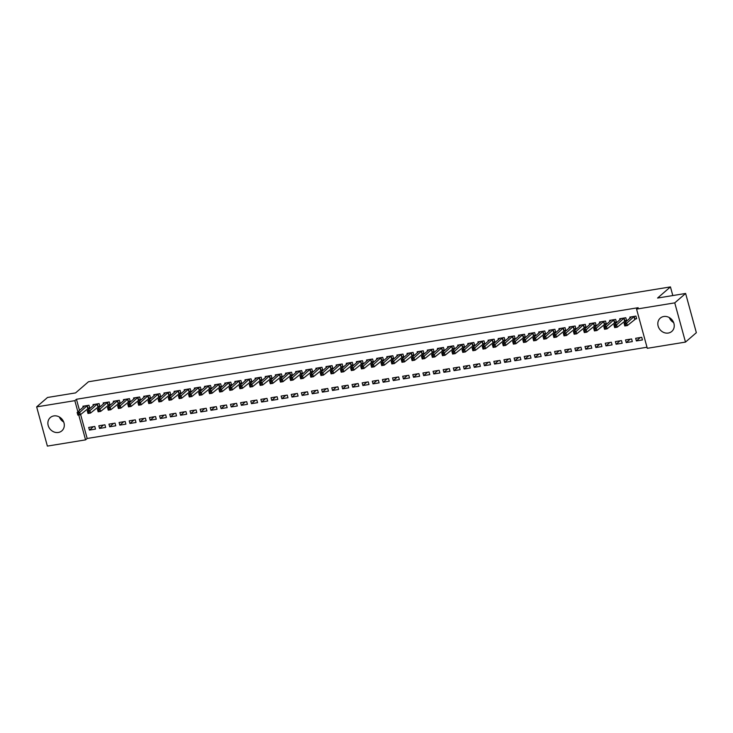 <?xml version="1.0" encoding="UTF-8"?>
<svg xmlns="http://www.w3.org/2000/svg" width="733" height="733" viewBox="0 0 733 733"><rect width="100%" height="100%" fill="white"/><g stroke="black" fill="none" stroke-linecap="round" stroke-linejoin="round"><path stroke-width="1.1" d="M53.83 415.923A8.796 7.751 49.2 0 1 63.194 420.916A8.796 7.751 49.2 0 1 61.847 430.848A8.796 7.751 49.2 0 1 58.356 432.461A8.796 7.751 49.2 0 1 48.992 427.476A8.796 7.751 49.2 0 1 50.339 417.535A8.796 7.751 49.2 0 1 53.83 415.923M663.777 316.509A8.796 7.751 49.2 0 1 673.141 321.494A8.796 7.751 49.2 0 1 671.785 331.426A8.796 7.751 49.2 0 1 668.294 333.048A8.796 7.751 49.2 0 1 658.93 328.054A8.796 7.751 49.2 0 1 660.277 318.122A8.796 7.751 49.2 0 1 663.777 316.509M80.621 414.511L87.172 438.481L647.001 347.231M87.172 438.481L85.569 439.873L47.379 446.095L36.65 406.879L74.83 400.658L77.89 411.818M36.65 406.879L47.517 397.478L75.581 392.906L88.464 381.765L670.448 286.905L657.565 298.047L685.621 293.466L696.35 332.69L685.483 342.091L647.294 348.312L636.565 309.097L674.754 302.866L685.483 342.091M672.812 295.555L670.448 286.905M105.634 427.449L104.911 424.792L98.827 425.781L99.56 428.439L105.634 427.449M98.195 406.513L99.835 406.247L99.111 403.599L93.027 404.589L93.311 405.587M125.893 424.141L125.169 421.493L119.085 422.483L119.809 425.131L125.893 424.141M118.453 403.214L120.093 402.939L119.369 400.291L113.285 401.281L113.56 402.289M146.151 420.843L145.418 418.195L139.343 419.184L140.067 421.832L146.151 420.843M138.711 399.906L140.351 399.641L139.627 396.993L133.543 397.982L133.818 398.99M166.4 417.535L165.676 414.887L159.602 415.877L160.325 418.534L166.4 417.535M158.969 396.608L160.609 396.342L159.876 393.685L153.802 394.684L154.077 395.683M186.658 414.237L185.935 411.589L179.86 412.578L180.584 415.226L186.658 414.237M179.219 393.3L180.859 393.035L180.135 390.387L174.06 391.376L174.335 392.384M206.917 410.938L206.193 408.281L200.118 409.28L200.842 411.928L206.917 410.938M199.477 390.002L201.117 389.736L200.393 387.088L194.318 388.078L194.593 389.086M227.175 407.63L226.451 404.983L220.376 405.972L221.1 408.62L227.175 407.63M219.735 386.703L221.375 386.438L220.651 383.78L214.577 384.77L214.851 385.778M247.433 404.332L246.709 401.684L240.635 402.674L241.359 405.322L247.433 404.332M239.993 383.396L241.633 383.13L240.91 380.482L234.835 381.472L235.11 382.479M267.692 401.033L266.968 398.376L260.884 399.375L261.617 402.023L267.692 401.033M260.252 380.097L261.892 379.831L261.168 377.183L255.084 378.173L255.368 379.181M287.95 397.726L287.226 395.078L281.142 396.067L281.866 398.715L287.95 397.726M280.51 376.799L282.15 376.524L281.426 373.876L275.342 374.865L275.617 375.873M308.208 394.427L307.475 391.779L301.4 392.769L302.124 395.417L308.208 394.427M300.768 373.491L302.408 373.225L301.684 370.577L295.601 371.567L295.875 372.575M328.457 391.129L327.733 388.472L321.659 389.461L322.383 392.118L328.457 391.129M321.027 370.192L322.657 369.927L321.934 367.279L315.859 368.268L316.134 369.267M348.716 387.821L347.992 385.173L341.917 386.163L342.641 388.811L348.716 387.821M341.276 366.894L342.916 366.619L342.192 363.971L336.117 364.961L336.392 365.969M368.974 384.523L368.25 381.875L362.175 382.864L362.899 385.512L368.974 384.523M361.534 363.586L363.174 363.321L362.45 360.673L356.375 361.662L356.65 362.67M389.232 381.215L388.508 378.567L382.434 379.557L383.157 382.214L389.232 381.215M381.792 360.288L383.432 360.022L382.708 357.365L376.634 358.364L376.909 359.362M409.49 377.916L408.767 375.269L402.692 376.258L403.416 378.906L409.49 377.916M402.05 356.98L403.691 356.714L402.967 354.066L396.892 355.056L397.167 356.064M429.749 374.618L429.025 371.97L422.941 372.96L423.674 375.608L429.749 374.618M422.309 353.682L423.949 353.416L423.225 350.768L417.141 351.758L417.425 352.765M450.007 371.31L449.283 368.662L443.199 369.652L443.923 372.3L450.007 371.31M442.567 350.383L444.207 350.117L443.483 347.46L437.399 348.45L437.674 349.458M470.265 368.012L469.532 365.364L463.458 366.353L464.181 369.001L470.265 368.012M462.825 347.076L464.465 346.81L463.732 344.162L457.658 345.151L457.933 346.159M490.514 364.713L489.791 362.056L483.716 363.055L484.44 365.703L490.514 364.713M483.084 343.777L484.715 343.511L483.991 340.863L477.916 341.853L478.191 342.861M510.773 361.406L510.049 358.758L503.974 359.747L504.698 362.395L510.773 361.406M503.333 340.478L504.973 340.213L504.249 337.556L498.174 338.545L498.449 339.553M531.031 358.107L530.307 355.459L524.232 356.449L524.956 359.097L531.031 358.107M523.591 337.171L525.231 336.905L524.507 334.257L518.433 335.247L518.707 336.255M551.289 354.809L550.565 352.152L544.491 353.141L545.215 355.798L551.289 354.809M543.849 333.872L545.489 333.607L544.766 330.959L538.691 331.948L538.966 332.947M571.548 351.501L570.824 348.853L564.749 349.843L565.473 352.491L571.548 351.501M564.108 330.574L565.748 330.299L565.024 327.651L558.949 328.641L559.224 329.648M591.806 348.202L591.082 345.555L584.998 346.544L585.731 349.192L591.806 348.202M584.366 327.266L586.006 327L585.282 324.353L579.198 325.342L579.482 326.35M612.064 344.895L611.34 342.247L605.256 343.236L605.98 345.894L612.064 344.895M604.624 323.968L606.264 323.702L605.54 321.045L599.457 322.044L599.731 323.042M632.322 341.596L631.589 338.948L625.515 339.938L626.239 342.586L632.322 341.596M624.883 320.669L626.523 320.394L625.79 317.746L619.715 318.736L619.99 319.744M636.565 309.097L638.177 307.704L76.443 399.265L79.503 410.425M635.007 319.011L636.647 318.745L635.923 316.097L629.849 317.087L630.123 318.095M642.447 339.947L641.723 337.299L635.648 338.289L636.372 340.937L642.447 339.947M614.749 322.318L616.389 322.053L615.665 319.396L609.59 320.385L609.865 321.393M622.189 343.246L621.465 340.598L615.39 341.587L616.114 344.235L622.189 343.246M594.49 325.617L596.131 325.351L595.407 322.703L589.332 323.693L589.607 324.701M601.93 346.553L601.207 343.896L595.132 344.895L595.856 347.543L601.93 346.553M574.232 328.915L575.872 328.65L575.148 326.002L569.074 326.991L569.349 327.999M581.672 349.852L580.948 347.204L574.874 348.193L575.597 350.841L581.672 349.852M553.983 332.223L555.623 331.957L554.89 329.3L548.815 330.29L549.09 331.298M561.423 353.15L560.69 350.502L554.615 351.492L555.339 354.149L561.423 353.15M533.725 335.522L535.365 335.256L534.641 332.608L528.557 333.597L528.832 334.605M541.165 356.458L540.441 353.81L534.357 354.799L535.081 357.447L541.165 356.458M513.466 338.82L515.107 338.554L514.383 335.906L508.299 336.896L508.574 337.904M520.906 359.756L520.183 357.108L514.099 358.098L514.832 360.746L520.906 359.756M493.208 342.128L494.848 341.862L494.124 339.205L488.05 340.204L488.325 341.202M500.648 363.055L499.924 360.407L493.85 361.396L494.573 364.054L500.648 363.055M472.95 345.426L474.59 345.161L473.866 342.513L467.791 343.502L468.066 344.51M480.39 366.363L479.666 363.715L473.591 364.704L474.315 367.352L480.39 366.363M452.692 348.734L454.332 348.459L453.608 345.811L447.533 346.801L447.808 347.809M460.132 369.661L459.408 367.013L453.333 368.003L454.057 370.651L460.132 369.661M432.433 352.032L434.073 351.767L433.35 349.119L427.275 350.108L427.55 351.107M439.873 372.969L439.149 370.312L433.075 371.301L433.799 373.958L439.873 372.969M412.175 355.331L413.815 355.065L413.091 352.417L407.017 353.407L407.291 354.415M419.615 376.267L418.891 373.619L412.816 374.609L413.54 377.257L419.615 376.267M391.926 358.639L393.566 358.364L392.833 355.716L386.758 356.705L387.033 357.713M399.366 379.566L398.633 376.918L392.558 377.907L393.282 380.555L399.366 379.566M371.668 361.937L373.308 361.671L372.584 359.023L366.5 360.013L366.775 361.021M379.108 382.873L378.384 380.216L372.3 381.215L373.024 383.863L379.108 382.873M351.409 365.236L353.049 364.97L352.326 362.322L346.242 363.311L346.517 364.319M358.849 386.172L358.125 383.524L352.042 384.513L352.775 387.161L358.849 386.172M331.151 368.543L332.791 368.278L332.067 365.62L325.993 366.61L326.267 367.618M338.591 389.47L337.867 386.822L331.792 387.812L332.516 390.46L338.591 389.47M310.893 371.842L312.533 371.576L311.809 368.928L305.734 369.918L306.009 370.925M318.333 392.778L317.609 390.13L311.534 391.12L312.258 393.768L318.333 392.778M290.635 375.14L292.275 374.875L291.551 372.227L285.476 373.216L285.751 374.224M298.074 396.077L297.351 393.429L291.276 394.418L292 397.066L298.074 396.077M270.376 378.448L272.016 378.182L271.292 375.525L265.218 376.524L265.493 377.522M277.816 399.375L277.092 396.727L271.018 397.717L271.741 400.374L277.816 399.375M250.127 381.746L251.758 381.481L251.034 378.833L244.959 379.822L245.234 380.83M257.558 402.683L256.834 400.035L250.759 401.024L251.483 403.672L257.558 402.683M229.869 385.054L231.509 384.779L230.776 382.131L224.701 383.121L224.976 384.129M237.309 405.981L236.576 403.333L230.501 404.323L231.225 406.971L237.309 405.981M209.611 388.353L211.251 388.087L210.527 385.439L204.443 386.428L204.718 387.427M217.05 409.289L216.327 406.632L210.243 407.621L210.967 410.278L217.05 409.289M189.352 391.651L190.992 391.385L190.268 388.737L184.185 389.727L184.459 390.735M196.792 412.587L196.068 409.939L189.984 410.929L190.717 413.577L196.792 412.587M169.094 394.959L170.734 394.684L170.01 392.036L163.935 393.025L164.21 394.033M176.534 415.886L175.81 413.238L169.735 414.227L170.459 416.875L176.534 415.886M148.836 398.257L150.476 397.992L149.752 395.344L143.677 396.333L143.952 397.332M156.276 419.194L155.552 416.536L149.477 417.535L150.201 420.183L156.276 419.194M128.577 401.556L130.217 401.29L129.494 398.642L123.419 399.632L123.694 400.639M136.017 422.492L135.293 419.844L129.219 420.834L129.943 423.482L136.017 422.492M108.319 404.863L109.959 404.598L109.235 401.941L103.161 402.93L103.435 403.938M115.759 425.791L115.035 423.143L108.96 424.132L109.684 426.78L115.759 425.791M88.07 408.162L89.701 407.896L88.977 405.248L82.902 406.238L83.177 407.246M95.501 429.098L94.777 426.441L88.702 427.44L89.426 430.088L95.501 429.098M78.752 414.97L85.569 439.873M685.621 293.466L674.754 302.866M76.443 399.265L74.83 400.658M673.636 322.584A8.796 7.751 49.2 0 1 669.302 317.572M63.698 421.997A8.796 7.751 49.2 0 1 59.364 416.985M640.312 337.528L636.372 340.937M630.188 339.177L626.239 342.586M620.054 340.827L616.114 344.235M609.929 342.476L605.98 345.894M599.805 344.125L595.856 347.543M589.671 345.784L585.731 349.192M579.546 347.433L575.597 350.841M569.413 349.082L565.473 352.491M559.288 350.731L555.339 354.149M549.154 352.381L545.215 355.798M539.03 354.039L535.081 357.447M528.905 355.688L524.956 359.097M518.772 357.337L514.832 360.746M508.647 358.987L504.698 362.395M498.513 360.636L494.573 364.054M488.389 362.285L484.44 365.703M478.255 363.944L474.315 367.352M468.13 365.593L464.181 369.001M457.997 367.242L454.057 370.651M447.872 368.891L443.923 372.3M437.748 370.541L433.799 373.958M427.614 372.199L423.674 375.608M417.489 373.848L413.54 377.257M407.356 375.498L403.416 378.906M397.231 377.147L393.282 380.555M387.097 378.796L383.157 382.214M376.973 380.445L373.024 383.863M366.848 382.104L362.899 385.512M356.714 383.753L352.775 387.161M346.59 385.402L342.641 388.811M336.456 387.051L332.516 390.46M326.332 388.701L322.383 392.118M316.198 390.359L312.258 393.768M306.073 392.008L302.124 395.417M295.94 393.658L292 397.066M285.815 395.307L281.866 398.715M275.69 396.956L271.741 400.374M265.557 398.605L261.617 402.023M255.432 400.264L251.483 403.672M245.298 401.913L241.359 405.322M235.174 403.562L231.225 406.971M225.04 405.212L221.1 408.62M214.916 406.861L210.967 410.278M204.791 408.519L200.842 411.928M194.657 410.168L190.717 413.577M184.533 411.818L180.584 415.226M174.399 413.467L170.459 416.875M164.274 415.116L160.325 418.534M154.141 416.765L150.201 420.183M144.016 418.424L140.067 421.832M133.882 420.073L129.943 423.482M123.758 421.722L119.809 425.131M113.633 423.372L109.684 426.78M103.5 425.021L99.56 428.439M93.375 426.679L89.426 430.088M631.489 316.858L624.085 323.317L626.614 322.905L627.338 325.553L624.809 325.965L624.085 323.317L624.828 325.498L625.835 325.333L625.551 324.27L624.534 324.435M634.283 316.363L625.551 324.27M636.51 318.241L627.338 325.553L625.835 325.333M624.809 325.965L624.828 325.498M626.385 319.9L617.213 327.202L614.675 327.614L613.952 324.966L621.355 318.47M614.41 326.093L613.952 324.966L616.48 324.554L617.213 327.202L615.711 326.982L615.418 325.928L614.41 326.093L614.694 327.147L615.711 326.982M624.159 318.012L615.418 325.928M614.675 327.614L614.694 327.147M616.251 321.549L607.08 328.851L604.551 329.264L603.827 326.616L611.23 320.119M604.276 327.743L603.827 326.616L606.356 326.203L607.08 328.851L605.577 328.631L605.293 327.578L604.276 327.743L604.569 328.805L605.577 328.631M614.025 319.661L605.293 327.578M604.551 329.264L604.569 328.805M606.127 323.198L596.955 330.51L594.417 330.922L593.693 328.265L601.097 321.769M594.151 329.392L593.693 328.265L596.231 327.853L596.955 330.51L595.453 330.29L595.159 329.227L594.151 329.392L594.436 330.455L595.453 330.29M603.9 321.32L595.159 329.227M594.417 330.922L594.436 330.455M595.993 324.847L586.821 332.159L584.293 332.571L583.569 329.923L590.972 323.427M584.018 331.041L583.569 329.923L586.098 329.502L586.821 332.159L585.319 331.939L585.035 330.876L584.018 331.041L584.311 332.104L585.319 331.939M593.767 322.969L585.035 330.876M584.293 332.571L584.311 332.104M585.869 326.497L576.697 333.808L574.159 334.221L573.435 331.573L580.838 325.076M573.893 332.69L573.435 331.573L575.973 331.16L576.697 333.808L575.194 333.588L574.901 332.525L573.893 332.69L574.177 333.753L575.194 333.588M583.642 324.618L574.901 332.525M574.159 334.221L574.177 333.753M575.735 328.155L566.563 335.457L564.034 335.87L563.31 333.222L570.714 326.726M563.759 334.349L563.31 333.222L565.839 332.809L566.563 335.457L565.07 335.238L564.776 334.184L563.759 334.349L564.053 335.402L565.07 335.238M573.508 326.267L564.776 334.184M564.034 335.87L564.053 335.402M565.61 329.804L556.439 337.107L553.91 337.519L553.177 334.871L560.589 328.375M553.635 335.998L553.177 334.871L555.715 334.459L556.439 337.107L554.936 336.887L554.652 335.833L553.635 335.998L553.928 337.052L554.936 336.887M563.384 327.917L554.652 335.833M553.91 337.519L553.928 337.052M555.486 331.453L546.305 338.756L543.776 339.168L543.052 336.52L550.456 330.024M543.51 337.647L543.052 336.52L545.581 336.108L546.305 338.756L544.811 338.545L544.518 337.482L543.51 337.647L543.794 338.71L544.811 338.545M553.25 329.575L544.518 337.482M543.776 339.168L543.794 338.71M545.352 333.103L536.18 340.414L533.651 340.827L532.928 338.17L540.331 331.683M533.377 339.297L532.928 338.17L535.457 337.757L536.18 340.414L534.678 340.194L534.394 339.132L533.377 339.297L533.67 340.359L534.678 340.194M543.126 331.224L534.394 339.132M533.651 340.827L533.67 340.359M535.227 334.752L526.056 342.064L523.518 342.476L522.794 339.828L530.197 333.332M523.252 340.946L522.794 339.828L525.323 339.416L526.056 342.064L524.553 341.844L524.26 340.781L523.252 340.946L523.536 342.009L524.553 341.844M533.001 332.874L524.26 340.781M523.518 342.476L523.536 342.009M525.094 336.401L515.922 343.713L513.393 344.125L512.669 341.477L520.073 334.981M513.118 342.595L512.669 341.477L515.198 341.065L515.922 343.713L514.419 343.493L514.135 342.43L513.118 342.595L513.412 343.658L514.419 343.493M522.867 334.523L514.135 342.43M513.393 344.125L513.412 343.658M514.969 338.06L505.797 345.362L503.259 345.774L502.536 343.126L509.939 336.63M502.994 344.253L502.536 343.126L505.074 342.714L505.797 345.362L504.295 345.142L504.002 344.089L502.994 344.253L503.278 345.307L504.295 345.142M512.743 336.172L504.002 344.089M503.259 345.774L503.278 345.307M504.835 339.709L495.664 347.011L493.135 347.424L492.411 344.776L499.814 338.279M492.86 345.903L492.411 344.776L494.94 344.363L495.664 347.011L494.17 346.791L493.877 345.738L492.86 345.903L493.153 346.966L494.17 346.791M502.609 337.821L493.877 345.738M493.135 347.424L493.153 346.966M494.711 341.358L485.539 348.67L483.01 349.082L482.277 346.425L489.681 339.929M482.735 347.552L482.277 346.425L484.815 346.013L485.539 348.67L484.037 348.45L483.743 347.387L482.735 347.552L483.029 348.615L484.037 348.45M492.484 339.48L483.743 347.387M483.01 349.082L483.029 348.615M484.586 343.007L475.405 350.319L472.877 350.731L472.153 348.083L479.556 341.587M472.602 349.201L472.153 348.083L474.682 347.662L475.405 350.319L473.912 350.099L473.619 349.036L472.602 349.201L472.895 350.264L473.912 350.099M482.351 341.129L473.619 349.036M472.877 350.731L472.895 350.264M474.453 344.657L465.281 351.968L462.752 352.381L462.028 349.733L469.432 343.236M462.477 350.85L462.028 349.733L464.557 349.32L465.281 351.968L463.778 351.748L463.494 350.686L462.477 350.85L462.77 351.913L463.778 351.748M472.226 342.778L463.494 350.686M462.752 352.381L462.77 351.913M464.328 346.306L455.156 353.618L452.618 354.03L451.894 351.382L459.298 344.886M452.353 352.509L451.894 351.382L454.423 350.97L455.156 353.618L453.654 353.398L453.361 352.344L452.353 352.509L452.637 353.563L453.654 353.398M462.102 344.428L453.361 352.344M452.618 354.03L452.637 353.563M454.194 347.964L445.023 355.267L442.494 355.679L441.77 353.031L449.173 346.535M442.219 354.158L441.77 353.031L444.299 352.619L445.023 355.267L443.52 355.047L443.236 353.993L442.219 354.158L442.512 355.212L443.52 355.047M451.968 346.077L443.236 353.993M442.494 355.679L442.512 355.212M444.07 349.614L434.898 356.916L432.36 357.328L431.636 354.68L439.04 348.184M432.094 355.807L431.636 354.68L434.174 354.268L434.898 356.916L433.395 356.705L433.102 355.642L432.094 355.807L432.378 356.87L433.395 356.705M441.843 347.735L433.102 355.642M432.36 357.328L432.378 356.87M433.936 351.263L424.764 358.574L422.235 358.987L421.512 356.33L428.915 349.833M421.961 357.457L421.512 356.33L424.041 355.917L424.764 358.574L423.262 358.355L422.978 357.292L421.961 357.457L422.254 358.519L423.262 358.355M431.71 349.384L422.978 357.292M422.235 358.987L422.254 358.519M423.811 352.912L414.64 360.224L412.102 360.636L411.378 357.988L418.781 351.492M411.836 359.106L411.378 357.988L413.916 357.576L414.64 360.224L413.137 360.004L412.844 358.941L411.836 359.106L412.12 360.169L413.137 360.004M421.585 351.034L412.844 358.941M412.102 360.636L412.12 360.169M413.678 354.561L404.506 361.873L401.977 362.285L401.253 359.637L408.657 353.141M401.702 360.755L401.253 359.637L403.782 359.225L404.506 361.873L403.013 361.653L402.719 360.59L401.702 360.755L401.996 361.818L403.013 361.653M411.451 352.683L402.719 360.59M401.977 362.285L401.996 361.818M403.553 356.22L394.381 363.522L391.853 363.935L391.12 361.287L398.532 354.79M391.578 362.414L391.12 361.287L393.658 360.874L394.381 363.522L392.879 363.302L392.595 362.249L391.578 362.414L391.871 363.467L392.879 363.302M401.327 354.332L392.595 362.249M391.853 363.935L391.871 363.467M393.429 357.869L384.257 365.171L381.719 365.584L380.995 362.936L388.398 356.44M381.453 364.063L380.995 362.936L383.524 362.523L384.257 365.171L382.754 364.952L382.461 363.898L381.453 364.063L381.737 365.116L382.754 364.952M391.202 355.981L382.461 363.898M381.719 365.584L381.737 365.116M383.295 359.518L374.123 366.83L371.594 367.242L370.871 364.585L378.274 358.089M371.319 365.712L370.871 364.585L373.399 364.173L374.123 366.83L372.621 366.61L372.337 365.547L371.319 365.712L371.613 366.775L372.621 366.61M381.068 357.64L372.337 365.547M371.594 367.242L371.613 366.775M368.14 359.784L360.737 366.243L363.275 365.822L363.999 368.479L361.461 368.891L360.737 366.243L361.479 368.424L362.496 368.259L362.203 367.196L361.195 367.361M370.944 359.289L362.203 367.196M373.17 361.167L363.999 368.479L362.496 368.259M361.461 368.891L361.479 368.424M358.016 361.433L350.612 367.893L353.141 367.48L353.865 370.128L351.336 370.541L350.612 367.893L351.354 370.073L352.362 369.908L352.078 368.846L351.061 369.011M360.81 360.938L352.078 368.846M363.037 362.817L353.865 370.128L352.362 369.908M351.336 370.541L351.354 370.073M347.882 363.082L340.478 369.542L343.017 369.13L343.74 371.778L341.202 372.19L340.478 369.542L341.221 371.723L342.238 371.558L341.945 370.504L340.937 370.669M350.686 362.588L341.945 370.504M352.912 364.466L343.74 371.778L342.238 371.558M341.202 372.19L341.221 371.723M342.778 366.124L333.607 373.427L331.078 373.839L330.354 371.191L337.757 364.695M330.803 372.318L330.354 371.191L332.883 370.779L333.607 373.427L332.113 373.207L331.82 372.153L330.803 372.318L331.096 373.372L332.113 373.207M340.552 364.237L331.82 372.153M331.078 373.839L331.096 373.372M332.654 367.774L323.482 375.076L320.953 375.488L320.22 372.84L327.624 366.344M320.678 373.967L320.22 372.84L322.758 372.428L323.482 375.076L321.979 374.865L321.686 373.803L320.678 373.967L320.972 375.03L321.979 374.865M330.427 365.895L321.686 373.803M320.953 375.488L320.972 375.03M322.529 369.423L313.348 376.735L310.819 377.147L310.096 374.49L317.499 367.993M310.545 375.617L310.096 374.49L312.625 374.077L313.348 376.735L311.855 376.515L311.562 375.452L310.545 375.617L310.838 376.68L311.855 376.515M320.294 367.545L311.562 375.452M310.819 377.147L310.838 376.68M312.395 371.072L303.224 378.384L300.695 378.796L299.971 376.148L307.374 369.652M300.42 377.266L299.971 376.148L302.5 375.736L303.224 378.384L301.721 378.164L301.437 377.101L300.42 377.266L300.713 378.329L301.721 378.164M310.169 369.194L301.437 377.101M300.695 378.796L300.713 378.329M302.271 372.721L293.099 380.033L290.561 380.445L289.837 377.797L297.241 371.301M290.295 378.915L289.837 377.797L292.366 377.385L293.099 380.033L291.597 379.813L291.303 378.75L290.295 378.915L290.58 379.978L291.597 379.813M300.044 370.843L291.303 378.75M290.561 380.445L290.58 379.978M292.137 374.38L282.965 381.682L280.437 382.095L279.713 379.447L287.116 372.95M280.162 380.574L279.713 379.447L282.242 379.034L282.965 381.682L281.463 381.462L281.179 380.409L280.162 380.574L280.455 381.627L281.463 381.462M289.911 372.492L281.179 380.409M280.437 382.095L280.455 381.627M282.013 376.029L272.841 383.332L270.303 383.744L269.579 381.096L276.982 374.6M270.037 382.223L269.579 381.096L272.117 380.684L272.841 383.332L271.338 383.112L271.045 382.058L270.037 382.223L270.321 383.277L271.338 383.112M279.786 374.142L271.045 382.058M270.303 383.744L270.321 383.277M271.879 377.678L262.707 384.99L260.178 385.402L259.455 382.745L266.858 376.249M259.903 383.872L259.455 382.745L261.983 382.333L262.707 384.99L261.205 384.77L260.921 383.707L259.903 383.872L260.197 384.935L261.205 384.77M269.652 375.8L260.921 383.707M260.178 385.402L260.197 384.935M261.754 379.327L252.583 386.639L250.045 387.051L249.321 384.404L256.724 377.907M249.779 385.521L249.321 384.404L251.859 383.982L252.583 386.639L251.08 386.419L250.787 385.356L249.779 385.521L250.072 386.584L251.08 386.419M259.528 377.449L250.787 385.356M250.045 387.051L250.072 386.584M251.621 380.977L242.449 388.288L239.92 388.701L239.196 386.053L246.6 379.557M239.645 387.171L239.196 386.053L241.725 385.64L242.449 388.288L240.955 388.069L240.662 387.006L239.645 387.171L239.938 388.233L240.955 388.069M249.394 379.098L240.662 387.006M239.92 388.701L239.938 388.233M241.496 382.626L232.324 389.938L229.796 390.35L229.062 387.702L236.475 381.206M229.521 388.829L229.062 387.702L231.601 387.29L232.324 389.938L230.822 389.718L230.538 388.655L229.521 388.829L229.814 389.883L230.822 389.718M239.27 380.748L230.538 388.655M229.796 390.35L229.814 389.883M231.371 384.284L222.2 391.587L219.662 391.999L218.938 389.351L226.341 382.855M219.396 390.478L218.938 389.351L221.467 388.939L222.2 391.587L220.697 391.367L220.404 390.313L219.396 390.478L219.68 391.532L220.697 391.367M229.145 382.397L220.404 390.313M219.662 391.999L219.68 391.532M221.238 385.934L212.066 393.236L209.537 393.648L208.813 391.001L216.217 384.504M209.262 392.128L208.813 391.001L211.342 390.588L212.066 393.236L210.563 393.025L210.279 391.963L209.262 392.128L209.556 393.19L210.563 393.025M219.011 384.055L210.279 391.963M209.537 393.648L209.556 393.19M211.113 387.583L201.942 394.895L199.403 395.307L198.68 392.65L206.083 386.154M199.138 393.777L198.68 392.65L201.218 392.237L201.942 394.895L200.439 394.675L200.146 393.612L199.138 393.777L199.422 394.84L200.439 394.675M208.887 385.705L200.146 393.612M199.403 395.307L199.422 394.84M200.979 389.232L191.808 396.544L189.279 396.956L188.555 394.308L195.958 387.812M189.004 395.426L188.555 394.308L191.084 393.896L191.808 396.544L190.305 396.324L190.021 395.261L189.004 395.426L189.297 396.489L190.305 396.324M198.753 387.354L190.021 395.261M189.279 396.956L189.297 396.489M190.855 390.881L181.683 398.193L179.145 398.605L178.421 395.957L185.825 389.461M178.879 397.075L178.421 395.957L180.959 395.545L181.683 398.193L180.181 397.973L179.887 396.91L178.879 397.075L179.164 398.138L180.181 397.973M188.628 389.003L179.887 396.91M179.145 398.605L179.164 398.138M180.721 392.54L171.549 399.842L169.021 400.255L168.297 397.607L175.7 391.11M168.746 398.734L168.297 397.607L170.826 397.194L171.549 399.842L170.056 399.622L169.763 398.569L168.746 398.734L169.039 399.787L170.056 399.622M178.495 390.652L169.763 398.569M169.021 400.255L169.039 399.787M170.597 394.189L161.425 401.492L158.896 401.904L158.163 399.256L165.566 392.76M158.621 400.383L158.163 399.256L160.701 398.844L161.425 401.492L159.922 401.272L159.629 400.218L158.621 400.383L158.914 401.437L159.922 401.272M168.37 392.302L159.629 400.218M158.896 401.904L158.914 401.437M160.472 395.838L151.291 403.141L148.762 403.562L148.039 400.905L155.442 394.409M148.487 402.032L148.039 400.905L150.567 400.493L151.291 403.141L149.798 402.93L149.505 401.867L148.487 402.032L148.781 403.095L149.798 402.93M158.236 393.96L149.505 401.867M148.762 403.562L148.781 403.095M150.338 397.488L141.167 404.799L138.638 405.212L137.914 402.554L145.317 396.067M138.363 403.681L137.914 402.554L140.443 402.142L141.167 404.799L139.664 404.579L139.38 403.517L138.363 403.681L138.656 404.744L139.664 404.579M148.112 395.609L139.38 403.517M138.638 405.212L138.656 404.744M140.214 399.137L131.042 406.449L128.504 406.861L127.78 404.213L135.184 397.717M128.238 405.331L127.78 404.213L130.309 403.801L131.042 406.449L129.539 406.229L129.246 405.166L128.238 405.331L128.522 406.394L129.539 406.229M137.987 397.259L129.246 405.166M128.504 406.861L128.522 406.394M130.08 400.786L120.908 408.098L118.379 408.51L117.656 405.862L125.059 399.366M118.105 406.989L117.656 405.862L120.185 405.45L120.908 408.098L119.406 407.878L119.122 406.815L118.105 406.989L118.398 408.043L119.406 407.878M127.854 398.908L119.122 406.815M118.379 408.51L118.398 408.043M119.955 402.444L110.784 409.747L108.246 410.159L107.522 407.511L114.925 401.015M107.98 408.638L107.522 407.511L110.06 407.099L110.784 409.747L109.281 409.527L108.988 408.473L107.98 408.638L108.264 409.692L109.281 409.527M117.729 400.557L108.988 408.473M108.246 410.159L108.264 409.692M109.822 404.094L100.65 411.396L98.121 411.809L97.397 409.161L104.801 402.664M97.846 410.288L97.397 409.161L99.926 408.748L100.65 411.396L99.147 411.186L98.863 410.123L97.846 410.288L98.14 411.35L99.147 411.186M107.595 402.206L98.863 410.123M98.121 411.809L98.14 411.35M99.697 405.743L90.525 413.055L87.987 413.467L87.264 410.81L94.667 404.314M87.722 411.937L87.264 410.81L89.802 410.398L90.525 413.055L89.023 412.835L88.73 411.772L87.722 411.937L88.015 413L89.023 412.835M97.471 403.865L88.73 411.772M87.987 413.467L88.015 413M84.542 406.009L77.139 412.468L79.668 412.056L80.392 414.704L77.863 415.116L77.139 412.468L77.881 414.649L78.898 414.484L78.605 413.421L77.588 413.586M87.337 405.514L78.605 413.421M89.563 407.392L80.392 414.704L78.898 414.484M77.863 415.116L77.881 414.649M634.164 316.427L634.888 319.075M633.944 316.564L634.668 319.212M624.04 318.076L624.763 320.724M623.81 318.214L624.534 320.871M613.906 319.725L614.63 322.373M613.686 319.872L614.41 322.52M603.781 321.375L604.505 324.032M603.552 321.521L604.276 324.169M593.648 323.024L594.371 325.681M593.428 323.171L594.151 325.819M583.523 324.682L584.247 327.33M583.294 324.82L584.027 327.468M573.389 326.332L574.122 328.98M573.169 326.469L573.893 329.126M563.265 327.981L563.989 330.629M563.045 328.118L563.769 330.775M553.14 329.63L553.864 332.278M552.911 329.777L553.635 332.425M543.006 331.279L543.73 333.936M542.786 331.426L543.51 334.074M532.882 332.938L533.606 335.586M532.653 333.075L533.377 335.723M522.748 334.587L523.472 337.235M522.528 334.724L523.252 337.372M512.624 336.236L513.347 338.884M512.394 336.374L513.127 339.031M502.49 337.886L503.214 340.533M502.27 338.032L502.994 340.68M492.365 339.535L493.089 342.183M492.145 339.681L492.869 342.329M482.232 341.184L482.965 343.841M482.012 341.331L482.735 343.979M472.107 342.842L472.831 345.49M471.887 342.98L472.611 345.628M461.982 344.492L462.706 347.14M461.753 344.629L462.477 347.286M451.849 346.141L452.573 348.789M451.629 346.278L452.353 348.935M441.724 347.79L442.448 350.438M441.495 347.937L442.219 350.585M431.59 349.439L432.314 352.097M431.37 349.586L432.094 352.234M421.466 351.098L422.19 353.746M421.237 351.235L421.97 353.883M411.332 352.747L412.065 355.395M411.112 352.885L411.836 355.532M401.208 354.396L401.931 357.044M400.988 354.534L401.711 357.191M391.083 356.046L391.807 358.694M390.854 356.192L391.578 358.84M380.949 357.695L381.673 360.343M380.729 357.841L381.453 360.489M370.825 359.344L371.549 362.001M370.596 359.491L371.319 362.139M360.691 361.002L361.415 363.65M360.471 361.14L361.195 363.788M350.566 362.652L351.29 365.3M350.337 362.789L351.07 365.446M340.433 364.301L341.157 366.949M340.213 364.438L340.937 367.096M330.308 365.95L331.032 368.598M330.088 366.097L330.812 368.745M320.174 367.599L320.907 370.257M319.954 367.746L320.678 370.394M310.05 369.258L310.774 371.906M309.83 369.395L310.554 372.043M299.925 370.907L300.649 373.555M299.696 371.045L300.42 373.693M289.792 372.556L290.515 375.204M289.572 372.694L290.295 375.351M279.667 374.206L280.391 376.854M279.438 374.352L280.162 377M269.533 375.855L270.257 378.503M269.313 376.002L270.037 378.649M259.409 377.504L260.133 380.161M259.18 377.651L259.913 380.299M249.275 379.163L250.008 381.811M249.055 379.3L249.779 381.948M239.15 380.812L239.874 383.46M238.931 380.949L239.654 383.597M229.026 382.461L229.75 385.109M228.797 382.599L229.521 385.256M218.892 384.11L219.616 386.758M218.672 384.257L219.396 386.905M208.768 385.76L209.491 388.417M208.538 385.906L209.262 388.554M198.634 387.418L199.358 390.066M198.414 387.555L199.138 390.203M188.509 389.067L189.233 391.715M188.28 389.205L189.013 391.853M178.376 390.716L179.099 393.364M178.156 390.854L178.879 393.511M168.251 392.366L168.975 395.014M168.031 392.512L168.755 395.16M158.117 394.015L158.85 396.663M157.897 394.162L158.621 396.81M147.993 395.664L148.717 398.321M147.773 395.811L148.497 398.459M137.868 397.323L138.592 399.971M137.639 397.46L138.363 400.108M127.734 398.972L128.458 401.62M127.515 399.109L128.238 401.757M117.61 400.621L118.334 403.269M117.381 400.759L118.105 403.416M107.476 402.27L108.2 404.918M107.256 402.417L107.98 405.065M97.352 403.92L98.075 406.577M97.123 404.066L97.855 406.714M87.218 405.569L87.951 408.226M86.998 405.716L87.722 408.363"/></g></svg>
